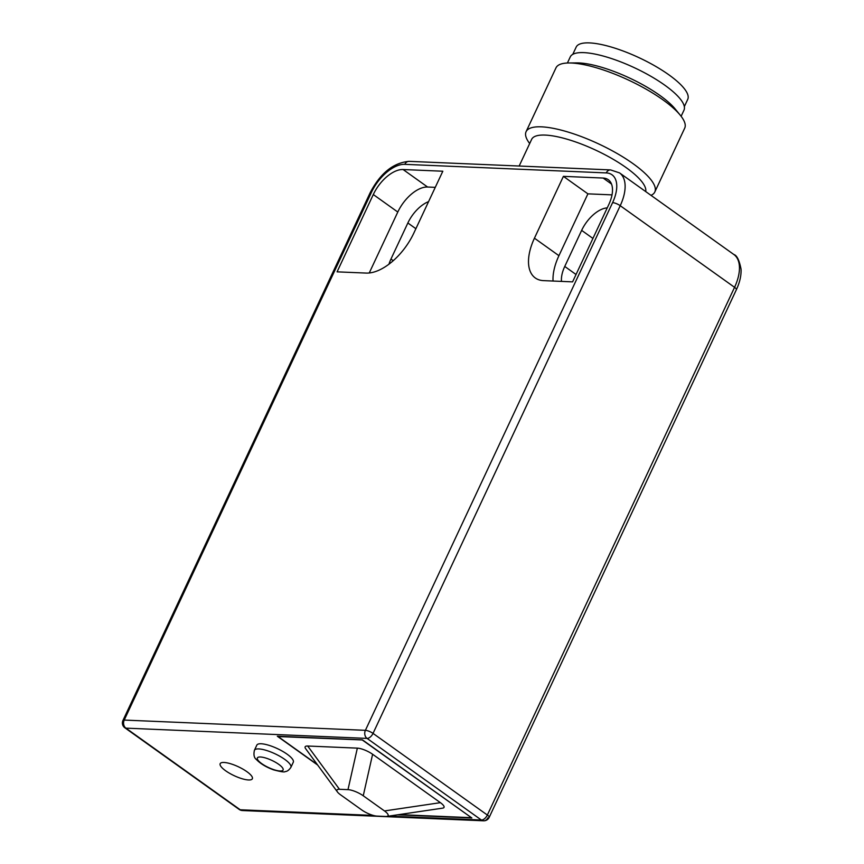 <?xml version="1.0" encoding="UTF-8"?>
<svg xmlns="http://www.w3.org/2000/svg" width="864" height="864" viewBox="0 0 864 864"><rect width="100%" height="100%" fill="white"/><g stroke="black" fill="none" stroke-linecap="round" stroke-linejoin="round"><path stroke-width="1.3" d="M684.331 106.618L687.733 99.36A61.603 17.075 -154.9 0 0 627.718 52.78A61.603 17.075 -154.9 0 0 576.169 47.099L572.778 54.356M246.899 771.671A17.766 4.925 25.1 0 1 252.353 778.756A17.766 4.925 25.1 0 1 234.176 775.678A17.766 4.925 25.1 0 1 220.169 763.679A17.766 4.925 25.1 0 1 230.494 763.722A17.766 4.925 25.1 0 1 246.899 771.671M337.446 791.975L305.672 748.721A11.848 3.283 25.1 0 1 307.692 746.021L357.35 748.138L347.987 789.642L339.476 789.286A11.848 3.283 25.1 0 0 337.446 791.975A11.848 3.283 25.1 0 0 340.546 794.804L361.778 809.968A11.848 3.283 25.1 0 0 377.039 816.102L385.549 816.469A11.848 3.283 25.1 0 0 386.737 816.415L442.66 808.142A11.848 3.283 25.1 0 0 440.392 802.667L384.48 810.94A11.848 3.283 25.1 0 1 386.737 816.415M384.48 810.94L363.247 795.776L372.611 754.261L440.392 802.667M347.987 789.642A11.848 3.283 25.1 0 1 363.247 795.776M357.35 748.138A11.848 3.283 25.1 0 1 372.611 754.261M362.556 739.951L278.068 736.538L317.282 764.532M471.182 817.495L362.48 740.124M398.963 814.612L471.096 817.679M317.66 765.04L277.301 736.225L362.426 739.854L471.863 817.981L397.526 814.817M373.302 815.432L240.224 809.773A5.918 3.143 125.5 0 1 239.198 809.438A5.918 5.918 0 0 0 242.395 810.54A5.918 4.741 -87.6 0 1 240.224 809.773L125.896 728.136A5.918 4.741 -87.6 0 1 124.222 720.068A5.918 1.642 -154.9 0 0 122.947 720.468A5.918 5.918 0 0 0 124.87 727.801A5.918 3.143 -54.5 0 0 125.896 728.136L367.07 738.407A5.918 3.143 -54.5 0 0 373.032 733.396A5.918 1.642 -154.9 0 0 365.396 730.328A5.918 4.741 92.4 0 0 367.07 738.407L481.399 820.033A5.918 4.741 92.4 0 0 483.559 820.8L483.559 820.8A5.918 4.741 92.4 0 0 487.901 817.798M242.395 810.54L483.559 820.8A5.918 5.918 0 0 0 489.175 817.398A5.918 1.642 -154.9 0 0 487.361 815.033A5.918 3.143 125.5 0 1 481.399 820.033L388.897 816.102M603.126 178.049A29.614 15.736 125.5 0 1 608.267 179.712A29.614 15.736 125.5 0 1 608.796 204.563L572.584 281.869L543.499 280.627A47.38 25.175 125.5 0 1 535.28 277.96A47.38 25.175 125.5 0 1 534.438 238.194L563.404 176.353L603.126 178.049L611.507 184.032M373.291 194.54A29.614 15.736 125.5 0 1 403.099 169.528L442.822 171.223L413.845 233.064A47.38 25.175 125.5 0 1 366.163 273.078L337.079 271.847L373.291 194.54L397.796 212.036A29.614 15.736 125.5 0 1 427.594 187.024L435.262 187.348M254.416 750.287L256.824 745.135A20.142 5.584 25.1 0 1 268.531 745.189A20.142 5.584 25.1 0 1 287.118 754.196A20.142 5.584 25.1 0 1 293.296 762.221L290.887 767.372C289.008 770.126 287.118 771.52 285.239 771.541C284.774 772.373 280.876 771.8 273.521 769.835C266.144 767.156 260.431 763.722 256.392 759.51C254.092 757.847 253.433 754.78 254.416 750.287A20.142 5.584 25.1 0 1 266.112 750.341A20.142 5.584 25.1 0 1 284.71 759.348A20.142 5.584 25.1 0 1 290.887 767.372M388.962 264.19A26.654 14.159 125.5 0 1 390.96 259.049L407.862 222.977A26.654 14.159 125.5 0 1 428.576 201.636M561.492 281.394A26.654 14.159 125.5 0 1 564.754 266.447L581.645 230.375A26.654 14.159 125.5 0 1 607.241 207.878M369.241 272.981L397.796 212.036M563.404 176.353L587.909 193.849L558.932 255.69A47.38 25.175 -54.5 0 0 553.046 281.038M612.014 194.875L587.909 193.849M654.815 191.97L684.709 128.153A71.075 19.699 -154.9 0 0 680.27 115.204L675.238 109.037A62.78 17.399 -154.9 0 0 629.683 78.084A62.78 17.399 -154.9 0 0 576.742 62.899L568.771 62.975A71.075 19.699 -154.9 0 0 555.984 67.856L526.09 131.674A71.075 19.699 25.1 0 1 598.806 143.986A71.075 19.699 25.1 0 1 654.815 191.97A71.075 19.699 25.1 0 1 650.992 195.35M680.27 115.204A71.075 19.699 -154.9 0 0 628.7 80.168A71.075 19.699 -154.9 0 0 568.771 62.975M519.156 166.028L531.652 139.352A62.78 17.399 25.1 0 1 568.134 139.514A62.78 17.399 25.1 0 1 626.098 167.584A62.78 17.399 25.1 0 1 645.71 191.57M529.686 143.554A71.075 19.699 25.1 0 1 526.09 131.674M567.41 63.007L570.272 56.905A62.78 17.399 25.1 0 1 606.755 57.056A62.78 17.399 25.1 0 1 664.718 85.136A62.78 17.399 25.1 0 1 683.986 110.16L681.124 116.273M339.476 789.286L307.692 746.021M371.423 192.359A33.167 17.626 125.5 0 1 404.806 164.344L606.247 172.919A33.167 17.626 125.5 0 1 612.598 202.63L365.396 730.328L124.222 720.068L371.423 192.359A5.918 1.642 -154.9 0 0 370.138 192.769L122.947 720.468M404.806 164.344A5.918 4.741 -87.6 0 1 409.136 161.352C393.368 162.691 380.376 173.167 370.138 192.769M606.247 172.919A5.918 4.741 -87.6 0 1 610.589 169.916L409.136 161.352M612.598 202.63A5.918 1.642 25.1 0 1 620.222 205.697A39.096 20.768 -54.5 0 0 619.531 172.886L610.589 169.916M373.032 733.396L620.222 205.697L734.562 287.323A5.918 1.642 25.1 0 1 736.376 289.688C739.768 282.42 741.334 275.584 741.053 269.19C739.303 260.248 736.906 255.366 733.871 254.513A39.096 20.768 125.5 0 1 734.562 287.323L487.361 815.033L373.032 733.396M393.25 260.69L390.96 259.049M415.886 228.712L407.862 222.977M576.029 274.504L564.754 266.447M592.931 238.432L581.645 230.375M403.099 169.528L427.594 187.024M534.438 238.194L558.932 255.69M278.748 764.348A14.213 3.942 25.1 0 1 274.471 769.867A14.213 3.942 25.1 0 1 257.494 757.75A14.213 3.942 25.1 0 1 278.748 764.348M124.87 727.801L239.198 809.438M736.376 289.688L489.175 817.398M619.531 172.886L733.871 254.513"/></g></svg>
